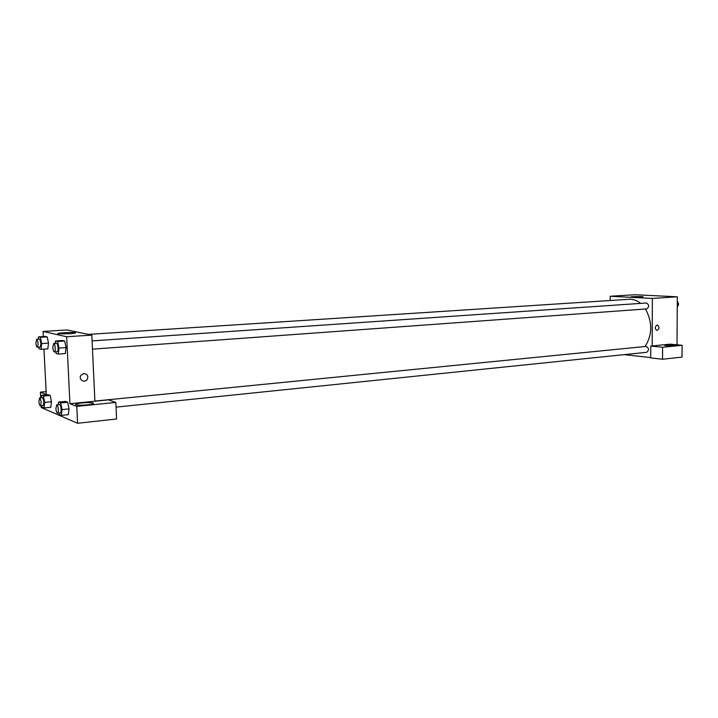 <?xml version="1.0" encoding="UTF-8"?>
<svg xmlns="http://www.w3.org/2000/svg" width="718" height="718" viewBox="0 0 718 718"><rect width="100%" height="100%" fill="white"/><g stroke="black" fill="none" stroke-linecap="round" stroke-linejoin="round"><path stroke-width="1.08" d="M610.201 300.51L610.201 296.265L634.811 294.73L677.316 296.794L677.002 344.811M657.158 325.039L657.517 325.057C659.698 327.309 659.438 329.104 656.755 330.442C654.663 328.521 654.798 326.717 657.158 325.039L657.517 325.057C659.698 327.309 659.438 329.104 656.755 330.442M670.199 344.155L650.759 346.085L662.588 347.27L682.1 345.304L670.199 344.155M610.201 296.265L652.366 298.428L677.316 296.794M652.366 298.428L652.159 345.941M674.74 344.864L676.527 345.17C678.672 345.923 666.25 346.148 664.697 345.385C665.191 344.721 668.539 344.541 674.74 344.864M682.1 345.304L682.019 357.106L662.526 359.242L662.588 347.27M650.759 346.085L650.705 357.914L662.526 359.242M641.506 297.144L631.122 297.046C628.959 296.615 641.488 296.372 643.086 296.803L641.506 297.144M650.705 357.6L624.184 354.629M116.056 407.133L646.712 352.305C649.251 350.07 649.045 348.104 646.083 346.426L94.893 401.057M92.478 349.154L646.756 308.911C649.404 306.748 649.278 304.773 646.371 302.996L92.092 340.897M645.096 346.525C652.447 334.75 652.581 322.238 645.5 309M640.627 303.382C637.01 300.42 633.186 299.047 629.139 299.271L88.422 334.4M92.739 403.875L92.622 403.417M43.313 336.554L43.053 331.447L67.007 329.957L91.823 335.109L94.902 401.227L108.508 399.872L115.849 402.43L76.763 406.379L69.933 403.704L94.902 401.227M115.849 402.43L116.585 418.998L77.58 423.27L41.222 407.546L41.132 405.787M92.927 403.067C96.643 404.207 80.461 405.993 76.512 404.862C71.585 403.749 88.511 401.784 92.604 402.969L92.927 403.067M46.203 393.105L46.167 392.414M46.123 391.624L40.423 392.145L46.266 394.433L43.96 349.145M40.423 392.145L40.72 397.79M76.763 406.379L77.58 423.27M58.221 404.692L58.553 402.098L65.544 401.416L67.689 402.251L69.072 408.892L68.3 414.645L61.29 415.381L59.172 414.474L58.876 413.038M55.205 343.419L55.501 340.996L62.538 340.52L64.683 341.023L66.065 347.566L65.293 353.561L58.239 354.082L56.13 353.498L55.78 351.82M38.225 339.165L38.485 336.859L45.261 336.428L47.217 336.886L48.51 343.123L47.828 348.867L41.025 349.352L39.095 348.822L38.763 347.189M41.195 397.745L41.491 395.295L48.223 394.667L50.179 395.43L51.472 401.757L50.781 407.277L44.031 407.959L42.102 407.124L41.815 405.724M43.053 331.447L66.657 336.751L69.933 403.704M69.368 333.78L58.643 333.834C53.904 333.233 71.1 331.994 75.004 332.64C76.602 332.999 74.717 333.376 69.368 333.78M66.657 336.751L91.823 335.109M83.907 373.557C87.506 374.114 88.583 376.097 87.147 379.517C84.302 383.744 77.813 378.969 81.125 375.065L83.907 373.557C87.506 374.114 88.583 376.097 87.147 379.517L87.147 379.517C84.302 383.744 77.813 378.969 81.125 375.065M38.485 336.859L40.405 337.325L41.68 343.59L41.025 349.352M37.327 347.288L40.055 347.099C41.249 344.335 41.052 341.66 39.445 339.084L36.717 339.264L35.918 342.989C36.133 345.609 36.6 347.036 37.327 347.288C38.512 344.523 38.314 341.849 36.717 339.264M41.68 343.59L48.501 343.132L47.217 336.886L45.261 336.428M40.405 337.325L47.217 336.886M55.501 340.996L57.611 341.508L58.993 348.068L58.239 354.082M54.362 351.919L57.198 351.712C58.741 351.811 58.068 343.016 56.551 343.33L53.715 343.527L52.827 347.404C53.06 350.151 53.572 351.658 54.362 351.919C55.896 352.017 55.223 343.213 53.715 343.527M58.993 348.068L66.065 347.566L64.683 341.023L62.538 340.52M57.611 341.508L64.683 341.023M41.491 395.295L43.421 396.067L44.695 402.412L44.031 407.959M40.405 405.858L43.116 405.589C44.256 402.807 44.022 400.15 42.398 397.628L39.687 397.889L38.943 401.416C39.167 404.117 39.661 405.598 40.405 405.858C41.536 403.067 41.303 400.411 39.687 397.889M44.695 402.412L51.472 401.757L50.179 395.43L48.223 394.667M43.421 396.067L50.179 395.43M58.553 402.098L60.671 402.942L62.044 409.61L61.29 415.381M57.494 413.182L60.312 412.895C61.838 412.94 61.03 404.207 59.54 404.566L56.722 404.844L55.896 408.506C56.139 411.351 56.677 412.904 57.494 413.182C59.02 413.236 58.203 404.485 56.722 404.844M62.044 409.61L69.072 408.892L67.689 402.251L65.544 401.416M60.671 402.942L67.689 402.251M677.289 300.95L678.654 304.172L677.254 307.241M677.271 304.27L678.654 304.172M677.011 343.626L677.523 344.864M92.604 402.969L92.649 403.911M75.004 332.64L75.031 333.152"/></g></svg>
